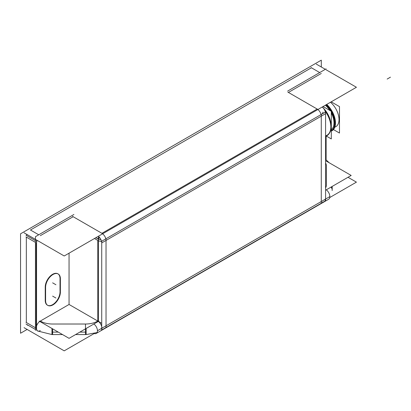 <?xml version="1.0" encoding="UTF-8"?>
<svg xmlns="http://www.w3.org/2000/svg" width="411" height="411" viewBox="0 0 411 411"><rect width="100%" height="100%" fill="white"/><g stroke="black" fill="none" stroke-linecap="round" stroke-linejoin="round"><path stroke-width="0.62" d="M30.44 229.996L311.42 67.774L30.44 229.996L38.742 234.789L30.44 229.996M26.879 234.429A5.811 3.355 120 0 0 26.535 235.524A5.811 3.355 120 0 1 26.879 234.429M35.454 327.757L26.335 322.491L26.335 237.111L26.335 322.491L35.454 327.757L25.97 322.281M28.446 325.42A5.811 3.355 120 0 1 26.854 324.5A5.811 3.355 120 0 0 27.537 325.152L27.172 324.942M36.194 242.803L36.194 328.183A5.811 3.355 120 0 1 39.759 321.423A5.811 3.355 120 0 0 36.194 328.183L36.194 242.803M69.053 304.469L40.299 321.068L69.053 304.469L69.053 253.181L69.053 304.469L97.813 321.068A17.426 10.064 180 0 1 85.488 324.017L52.623 324.017A17.426 10.064 180 0 1 40.299 321.068A17.426 10.064 180 0 0 52.623 324.017L85.488 324.017L85.488 332.114L85.488 324.017A17.426 10.064 180 0 0 97.813 321.068L97.813 240.43L94.473 238.508L97.813 240.43L97.813 321.068L69.053 304.469M36.394 241.211A5.811 3.355 -60 0 1 36.738 240.122A5.811 3.355 -60 0 0 36.394 241.211M73.163 216.715L40.299 235.688L73.163 216.715L101.918 233.314L317.169 109.043L288.414 92.439L321.279 73.466L288.414 92.439L317.169 109.043L101.918 233.314L73.163 216.715M45.241 300.816A10.455 6.037 120 0 0 47.393 305.173A10.455 6.037 120 0 0 52.623 304.659A10.455 6.037 120 0 0 60.016 291.851A10.455 6.037 120 0 1 52.623 304.659A10.455 6.037 120 0 1 45.241 300.816M60.016 279.12L60.016 291.332L60.016 279.12M57.853 273.783A10.455 6.037 120 0 0 52.623 274.301A10.455 6.037 120 0 1 60.016 278.571A10.455 6.037 120 0 0 58.033 273.89M52.623 274.301A10.455 6.037 120 0 0 45.241 286.693A10.455 6.037 120 0 1 52.623 274.301M45.231 300.39L45.231 287.104L45.231 300.39M98.383 321.402L101.723 323.329M330.845 126.763A18.587 10.732 -120 0 0 324.865 110.58A18.587 10.732 -120 0 1 330.845 126.763M327.362 135.06L326.997 135.27A18.587 10.732 -120 0 0 330.845 126.907A18.587 10.732 -120 0 1 325.584 135.871M330.254 120.3A16.265 9.391 -120 0 0 323 107.739A16.265 9.391 -120 0 1 330.254 120.3M331.307 129.763A16.034 9.258 -120 0 0 331.307 112.907A16.034 9.258 -120 0 1 331.307 129.763M329.93 110.523A16.034 9.258 -120 0 0 325.368 105.201A16.034 9.258 -120 0 1 329.93 110.523M332.468 129.891A16.8 9.7 -120 0 0 326.267 104.682A16.8 9.7 -120 0 1 334.605 119.365A16.8 9.7 -120 0 1 331.307 130.708A16.8 9.7 -120 0 0 332.309 130.03M337.02 125.756L336.707 126.033A15.567 8.991 -120 0 0 330.48 102.252A15.567 8.991 -120 0 1 338.756 116.647A15.567 8.991 -120 0 1 334.811 127.143M27.136 329.442L20.55 333.244L20.55 233.797L321.31 60.155L321.31 66.998M24.049 327.665L64.208 350.845L94.206 333.527M348.009 177.28L356.424 182.14L329.761 197.532M37.915 331.132A5.811 3.355 -60 0 1 37.761 331.055A5.811 3.355 -60 0 1 36.574 327.963M25.97 235.195L35.454 240.671M25.97 323.991L35.454 329.463M36.558 241.308L36.558 330.1M73.903 214.485L35.454 236.685L35.454 330.413M98.959 321.068L69.053 338.335L39.153 321.068M94.104 333.496A5.811 3.355 -120 0 0 96.246 333.424A5.811 3.355 -120 0 0 97.232 329.119A5.811 3.355 -120 0 0 93.883 324.002M96.246 333.424L328.651 199.248A5.811 3.355 -120 0 0 329.637 194.937A5.811 3.355 -120 0 0 326.288 189.825M325.584 200.758L101.723 330.007L101.723 241.211L325.584 111.967L325.584 200.758M100.926 239.659A5.811 3.355 0 0 1 97.464 238.503L97.464 238.616M95.871 237.702L98.383 239.151L98.383 321.448M98.404 241.175A5.811 3.355 -60 0 1 99.318 237.214M316.265 64.085L325.337 69.32M326.123 69.778L356.424 87.271L64.208 255.981L24.049 232.796M325.748 159.56L325.748 136.262M325.584 160.67L351.184 175.451L325.584 190.231M332.155 190.576A5.811 4.742 180 0 0 332.191 190.062A5.811 4.742 180 0 0 330.953 187.128M320.899 114.669L320.899 114.648A5.811 3.355 180 0 0 322.979 112.08M322.183 107.04A5.811 3.355 60 0 1 325.569 114.083M101.723 243.317L101.707 243.327A5.811 3.355 60 0 0 98.321 236.284M287.674 91.067L326.123 68.868M326.123 136.123L326.123 159.828M322.26 106.994A18.587 10.732 60 0 1 329.473 133.087M324.998 110.898A18.952 10.943 60 0 1 330.845 127.056A18.952 10.943 60 0 1 325.584 136.313M323.041 106.541L331.307 111.314L331.307 138.939L326.298 136.051M331.307 131.124A17.195 9.926 -120 0 0 335.191 119.765A17.195 9.926 -120 0 0 326.724 104.42M325.959 104.862A16.887 9.751 60 0 1 331.03 111.155M331.307 111.638A16.887 9.751 60 0 1 332.155 130.174A16.887 9.751 60 0 1 331.307 130.816M331.199 101.836L339.486 106.619L339.486 133.061L333.429 129.563M37.103 240.332A5.811 3.355 120 0 0 36.574 243.425M52.623 333.501L52.623 328.846L52.623 334.569L62.534 334.569L51.966 334.569L51.966 328.466M85.488 333.501L85.488 332.114L85.488 334.569L75.578 334.569L86.146 334.569L86.146 328.466M60.371 291.533A10.455 6.037 -60 0 1 56.03 302.352A10.455 6.037 -60 0 1 47.758 305.383A10.455 6.037 -60 0 1 45.611 300.056M60.381 292.483L60.381 278.36M45.611 287.844A10.455 6.037 -60 0 1 49.947 277.024A10.455 6.037 -60 0 1 58.218 273.993A10.455 6.037 -60 0 1 60.371 279.326M45.595 286.899L45.595 301.022M101.918 328.183A5.811 3.355 60 0 0 98.352 321.423A5.811 3.355 60 0 1 101.918 328.183A5.811 3.355 60 0 1 100.716 330.845L324.181 201.827M106.028 325.81L321.279 201.539L321.279 116.159L106.028 240.43L106.028 325.81L321.279 201.539L321.279 116.159L106.028 240.43L106.028 325.81M319.717 72.567L311.055 67.563M325.584 162.951A17.426 10.064 180 0 1 326.38 165.962L326.38 184.935A17.426 10.064 180 0 1 325.584 187.95A17.426 10.064 180 0 0 326.38 184.935L326.38 165.962A17.426 10.064 180 0 0 325.584 162.951M331.179 187A5.811 4.742 -0 0 1 332.191 189.682A5.811 4.742 -0 0 0 331.179 187M322.609 202.053A5.811 3.355 -120 0 0 325.384 199.165M321.073 114.561A5.811 3.355 -120 0 0 317.883 109.526A5.811 3.355 -120 0 1 321.073 114.561M102.627 233.797A5.811 3.355 60 0 1 105.822 238.837A5.811 3.355 60 0 0 102.627 233.797M101.538 241.406A5.811 3.355 180 0 1 98.388 240.723A5.811 3.355 180 0 0 101.538 241.406M98.013 238.837A5.811 3.355 -60 0 1 98.83 236.715A5.811 3.355 -60 0 0 98.013 238.837M35.454 242.377L25.97 236.9M40.299 330.557A5.811 3.355 -60 0 1 36.194 328.183M97.448 330.763L329.853 196.586M106.028 238.724L106.028 327.521M72.588 216.381L102.493 233.648M332.191 186.414L332.191 189.682M321.279 203.245L321.279 114.448M325.584 113.672L101.723 242.916M317.744 109.372L287.839 92.11M390.45 77.17L387.162 79.066L390.45 77.17M51.966 332.114L58.28 332.114M79.832 332.114L86.146 332.114M52.623 296.12L55.911 298.016M52.623 282.84L55.911 284.736M37.761 331.055L37.396 330.845M97.058 332.561L86.146 334.564L97.058 332.561M325.584 159.442L329.257 162.792M51.966 334.564L37.678 331.004L51.966 334.564"/></g></svg>
